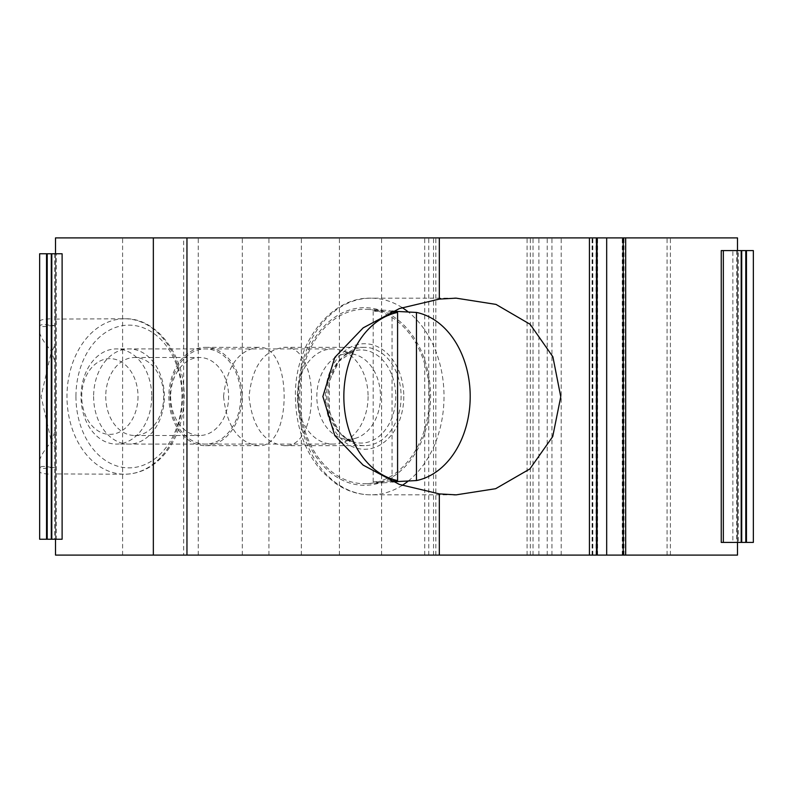 <?xml version="1.0" encoding="UTF-8"?>
<svg xmlns="http://www.w3.org/2000/svg" width="793" height="793" viewBox="0 0 793 793"><rect width="100%" height="100%" fill="white"/><g stroke="black" fill="none" stroke-linecap="round" stroke-linejoin="round"><path stroke-width="0.59" stroke-dasharray="3.96 2.97" d="M183.679 555.1L670.402 555.1L183.679 555.1L183.679 237.9L670.402 237.9L183.679 237.9M249.061 396.5C252.124 426.386 263.762 442.781 283.963 445.666C320.729 449.076 320.719 343.924 283.963 347.334C263.772 350.219 252.134 366.604 249.061 396.5M223.557 396.5C226.788 426.406 238.326 442.791 258.151 445.656C292.815 449.284 292.815 343.746 258.151 347.344C238.336 350.199 226.798 366.584 223.557 396.5M55.51 363.125L55.51 253.76L55.51 325.279L50.98 325.586C43.972 324.02 40.195 324.287 39.65 326.399L39.65 253.76L56.343 253.76L56.343 539.24L39.65 539.24L39.65 466.601C40.195 468.713 43.972 468.99 50.98 467.414L55.51 467.721L55.51 539.24L55.51 363.125L50.98 350.645L50.98 253.76L55.51 253.76L39.65 253.76L55.51 253.76L55.51 237.9L737.49 237.9L737.371 542.412L737.49 250.588L753.35 250.588L736.657 250.588L753.35 250.588L753.35 542.412L753.35 250.588L753.35 542.412L742.02 542.412L753.35 542.412L753.35 250.588L753.35 542.412L737.49 542.412L737.49 250.588M55.51 325.279L55.51 253.76L55.51 325.943L50.98 325.626C43.972 327.103 40.195 326.845 39.65 324.862L39.65 326.399M39.65 332.554C40.651 336.956 44.428 342.982 50.98 350.645M736.657 250.588L736.657 542.412L737.49 542.412L737.49 555.1L55.51 555.1L55.51 539.24L50.98 539.24L50.98 474.204C43.902 473.936 40.126 473.104 39.65 471.726L39.65 539.24L55.51 539.24L39.65 539.24L50.98 539.24L39.65 539.24L50.98 539.24L50.98 442.355C44.428 450.018 40.651 456.044 39.65 460.446L39.65 539.24L55.51 539.24L39.65 539.24L39.65 468.138C40.195 466.155 43.972 465.897 50.98 467.374L55.51 467.057L55.51 539.24L55.51 467.721M50.98 442.355L55.51 429.875M54.677 253.76L54.677 539.24L39.65 539.24L39.65 324.862M39.65 321.274C40.126 319.896 43.902 319.064 50.98 318.796L50.98 253.76L56.343 253.76M55.51 319.064L124.729 318.786A77.714 57.75 90 0 0 66.979 396.5A77.714 57.75 90 0 0 124.729 474.214A77.714 57.75 90 0 0 182.479 396.5A77.714 57.75 90 0 0 124.729 318.786C156.469 317.517 185.532 355.323 184.105 397.888C183.49 420.508 176.879 439.401 164.26 454.587C152.861 467.493 139.687 474.036 124.729 474.214L55.51 473.936M62.112 539.24L50.98 539.24L50.98 439.699L41.087 396.5L50.98 353.301L50.98 253.76L50.98 325.586M55.51 325.943L55.51 343.855L50.98 353.301M55.51 343.855L55.51 253.76L46.539 253.76L55.51 253.76L55.51 467.057M50.98 439.699L55.51 449.145M55.51 539.24L55.51 253.76L55.51 539.24L55.51 253.76L55.51 539.24L46.539 539.24L55.51 539.24L50.98 539.24L50.98 467.414M62.112 253.76L55.51 253.76M721.243 542.412L732.861 542.412L732.861 250.588L721.243 250.588M625.677 237.9L622.267 237.9L625.677 237.9M623.972 555.1L622.267 555.1L625.677 555.1L623.972 555.1L623.972 237.9M732.861 542.412L737.371 542.412M732.861 250.588L737.371 250.588M737.49 542.412L753.35 542.412L753.35 250.588L753.35 542.412L737.49 542.412L753.35 542.412L737.49 542.412L753.35 542.412L753.35 250.588L753.35 542.412L738.323 542.412L738.323 250.588M736.657 542.412L738.323 542.412M54.677 539.24L56.343 539.24M39.65 539.24L39.65 253.76L39.65 539.24M39.65 466.601L39.65 460.446M39.65 468.138L39.65 471.726M168.85 396.5A49.166 36.537 90 0 0 205.387 445.666A49.166 36.537 90 0 0 241.924 396.5A49.166 36.537 90 0 0 205.387 347.334A49.166 36.537 90 0 0 168.85 396.5M170.029 396.5A47.58 35.358 90 0 0 223.061 437.706A47.58 35.358 90 0 0 223.061 355.294A47.58 35.358 90 0 0 170.029 396.5M170.664 396.5A38.996 28.984 90 0 0 199.648 435.496A38.996 28.984 90 0 0 228.622 396.5A38.996 28.984 90 0 0 199.648 357.504A38.996 28.984 90 0 0 170.664 396.5M105.737 396.5A38.996 28.984 90 0 0 134.721 435.496A38.996 28.984 90 0 0 163.695 396.5A38.996 28.984 90 0 0 134.721 357.504A38.996 28.984 90 0 0 105.737 396.5M93.614 396.5A47.58 35.358 90 0 0 146.655 437.706A47.58 35.358 90 0 0 146.655 355.294A47.58 35.358 90 0 0 93.614 396.5M328.034 396.5A49.166 36.537 90 0 0 364.572 445.666A49.166 36.537 90 0 0 401.109 396.5A49.166 36.537 90 0 0 364.572 347.334A49.166 36.537 90 0 0 328.034 396.5M429.4 396.5A87.23 64.828 -90 0 1 367.09 483.661A87.23 64.828 -90 0 1 299.744 396.5A87.23 64.828 -90 0 1 367.09 309.339A87.23 64.828 -90 0 1 429.4 396.5M390.771 480.925L373.186 481.847A86.288 64.124 90 0 0 385.101 482.719A86.288 64.124 90 0 0 392.039 481.847L392.813 481.807M392.822 311.193L392.039 311.153A86.288 64.124 90 0 0 385.101 310.281A86.288 64.124 90 0 0 373.186 311.153L390.771 312.075M380.471 396.5A42.822 31.819 -90 0 1 355.72 438.251A42.822 31.819 -90 0 1 341.585 438.251A42.822 31.819 -90 0 1 316.833 396.5A42.822 31.819 -90 0 1 341.585 354.749A42.822 31.819 -90 0 1 355.72 354.749A42.822 31.819 -90 0 1 380.471 396.5M368.091 396.5A47.58 35.358 -90 0 1 340.584 442.89A47.58 35.358 -90 0 1 332.733 444.08A47.58 35.358 -90 0 1 297.375 396.5A47.58 35.358 -90 0 1 332.733 348.92A47.58 35.358 -90 0 1 340.584 350.109A47.58 35.358 -90 0 1 368.091 396.5M151.741 396.5A47.58 35.358 -90 0 1 116.383 444.08A47.58 35.358 -90 0 1 81.015 396.5A47.58 35.358 -90 0 1 116.383 348.92A47.58 35.358 -90 0 1 151.741 396.5M138.012 396.5A37.856 28.132 -90 0 1 95.804 429.291A37.856 28.132 -90 0 1 95.804 363.709A37.856 28.132 -90 0 1 138.012 396.5M392.039 480.855L392.039 312.145M373.186 481.847L373.186 311.153M339.394 555.1L339.394 237.9M198.25 555.1L198.25 237.9M268.916 555.1L268.916 237.9M50.98 325.626L50.98 467.374M622.495 555.1L622.495 237.9M625.37 555.1L625.37 237.9M424.741 555.1L424.741 237.9M428.745 555.1L428.745 237.9M433.533 555.1L433.533 237.9M538.883 555.1L538.883 237.9M547.229 555.1L547.229 237.9M551.958 555.1L551.958 237.9M561.206 555.1L561.206 237.9M592.837 555.1L592.837 237.9M597.208 555.1L597.208 237.9M592.48 555.1L592.48 237.9M596.039 555.1L596.039 237.9M533.035 555.1L533.035 237.9M530.319 555.1L530.319 237.9M242.291 555.1L242.291 237.9M742.02 542.412L742.02 250.588L742.02 542.412M50.98 539.24L50.98 253.76L50.98 539.24M75.94 396.5A71.37 53.042 90 0 0 155.497 458.304A71.37 53.042 90 0 0 155.497 334.696A71.37 53.042 90 0 0 75.94 396.5M402.12 307.575A98.332 73.075 90 0 0 370.936 298.168A98.332 73.075 90 0 0 297.861 396.5A98.332 73.075 90 0 0 370.936 494.832A98.332 73.075 90 0 0 402.13 485.425M408.316 480.994A98.332 73.075 90 0 0 408.316 312.006M298.564 396.5A88.816 66.007 90 0 0 397.571 473.421A88.816 66.007 90 0 0 397.571 319.579A88.816 66.007 90 0 0 298.564 396.5M403.796 396.5A52.784 39.224 -90 0 1 344.955 442.207A52.784 39.224 -90 0 1 344.955 350.793A52.784 39.224 -90 0 1 403.796 396.5M395.757 396.5A46.559 34.605 -90 0 1 353.47 441.899A46.559 34.605 -90 0 1 326.557 396.5A46.559 34.605 -90 0 1 353.47 351.101A46.559 34.605 -90 0 1 395.757 396.5M301.34 555.1L301.34 237.9M622.267 555.1L622.267 237.9M435.843 555.1L435.843 237.9M381.592 555.1L381.592 237.9M597.595 555.1L597.595 237.9M592.093 555.1L592.093 237.9M667.072 555.1L667.072 237.9M527.077 555.1L527.077 237.9M670.402 555.1L670.402 237.9M122.598 555.1L122.598 237.9M134.721 435.496L199.648 435.496M134.721 357.504L199.648 357.504M205.387 445.666L258.151 445.666M205.387 347.334L258.151 347.334M454.657 298.168L370.936 298.168C330.284 296.84 294.381 343.924 295.422 396.5C295.858 426.783 304.799 451.871 322.236 471.785L335.201 483.215C346.353 490.897 358.258 494.773 370.936 494.832L453.883 494.832M283.963 445.666L364.572 445.666M283.963 347.334L364.572 347.334M385.101 310.281L367.09 309.339M385.101 482.719L367.09 483.661M341.585 438.251L353.47 441.899L346.63 438.648L339.117 431.858L329.313 411.845L329.333 381.116L339.027 361.251L353.47 351.101L341.585 354.749M355.72 354.749L340.584 350.109M355.72 438.251L340.584 442.89M332.733 348.92L116.383 348.92M332.733 444.08L116.383 444.08"/><path stroke-width="1.19" d="M439.322 493.9L456.153 494.852L495.645 488.696L529.883 468.931L552.731 436.556L560.76 396.758L552.89 356.82L530.14 324.307L495.992 304.403L456.144 298.158L439.322 299.1L399.414 308.556L363.184 327.856L334.775 357.455L322.88 396.5L334.775 435.555L363.125 465.104L399.335 484.414L439.322 493.9L439.322 555.1L55.51 555.1L55.51 539.24M737.49 542.412L737.49 555.1L439.322 555.1M589.437 555.1L589.437 237.9L55.51 237.9L55.51 253.76M46.539 539.24L62.112 539.24L62.112 253.76L39.65 253.76L39.65 539.24L46.539 539.24L46.539 253.76M737.49 250.588L737.49 237.9L589.437 237.9M723.345 542.412L721.243 542.412L721.243 250.588L753.35 250.588L753.35 542.412L723.345 542.412L723.345 250.588M416.454 480.558L416.454 312.442A85.02 63.182 -90 0 1 470.199 396.5A85.02 63.182 -90 0 1 416.454 480.558L392.039 481.847M397.59 312.442L397.59 480.558A85.02 63.182 -90 0 1 343.845 396.5A85.02 63.182 -90 0 1 397.59 312.442L390.771 312.075M397.59 480.558L390.771 480.925M416.454 312.442L392.039 311.153M392.039 481.48L392.039 480.855M392.039 312.145L392.039 311.52M439.322 299.1L439.322 237.9M186.96 555.1L186.96 237.9M623.199 555.1L623.199 237.9M606.675 555.1L606.675 237.9M597.089 555.1L597.089 237.9M596.495 555.1L596.495 237.9M741.197 542.412L741.197 250.588M745.787 542.412L745.787 250.588M51.803 539.24L51.803 253.76M47.213 539.24L47.213 253.76M402.13 485.425A98.332 73.075 90 0 0 408.316 480.994M408.316 312.006A98.332 73.075 90 0 0 402.12 307.575M625.677 555.1L625.677 237.9M153.346 555.1L153.346 237.9M746.461 542.412L746.461 250.588M453.883 494.832L456.153 494.832M454.657 298.168L456.144 298.168"/></g></svg>
